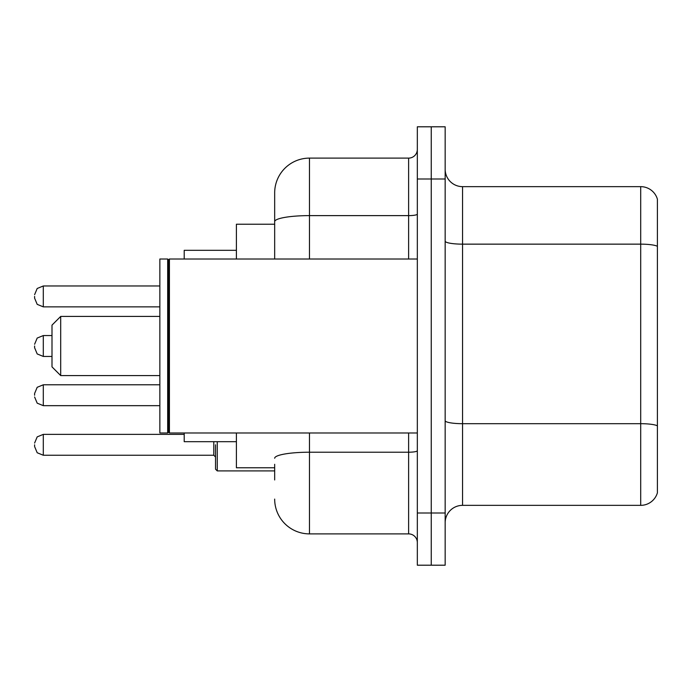 <?xml version="1.0" encoding="UTF-8"?>
<svg xmlns="http://www.w3.org/2000/svg" width="692" height="692" viewBox="0 0 692 692"><rect width="100%" height="100%" fill="white"/><g stroke="black" fill="none" stroke-linecap="round" stroke-linejoin="round"><path stroke-width="1.04" d="M274.672 255.175L274.672 221.665L274.672 224.225L236.405 224.225L236.405 259.016M274.672 467.775L236.405 467.775L236.405 432.984M274.672 479.954L274.672 464.297M417.328 513.006L417.328 565.2L431.246 565.2L431.246 513.006L431.246 565.2L445.164 565.2L445.164 513.006L431.246 513.006L431.246 178.994L431.246 513.006L417.328 513.006L417.328 178.994L431.246 178.994L431.246 126.8L431.246 178.994L445.164 178.994L445.164 513.006M445.164 178.994L445.164 126.8L417.328 126.8L417.328 178.994M309.471 432.984L309.471 533.887L408.626 533.887L408.626 432.984M274.672 259.016L274.672 192.912A34.79 34.79 0 0 1 309.471 158.113L408.626 158.113A8.702 8.702 0 0 0 417.328 149.42M274.672 192.912L274.672 212.046M417.328 542.58A8.702 8.702 0 0 0 408.626 533.887M309.471 533.887A34.79 34.79 0 0 1 274.672 499.088M445.164 522.754A17.395 17.395 0 0 1 462.559 505.35L640.697 505.35L640.697 186.65L462.559 186.65A17.395 17.395 0 0 1 445.164 169.246A17.395 17.395 0 0 0 462.559 186.65L462.559 505.35M657.4 199.175A17.395 17.395 0 0 0 640.697 186.65A17.395 17.395 0 0 1 657.4 199.175L657.4 492.825A17.395 17.395 0 0 1 640.697 505.35M657.4 246.568L657.4 435.77M60.697 375.574L60.697 316.426L51.995 325.128L51.995 366.872L60.697 375.574L159.852 375.574M184.21 432.984L184.21 441.678L236.405 441.678M236.405 250.322L184.21 250.322L184.21 259.016M169.428 432.984L168.554 432.111L168.554 259.889L169.428 259.016L169.428 432.984L417.328 432.984M167.68 432.984L159.852 432.984L159.852 259.016L167.68 259.016L167.68 432.984L168.554 432.111M34.6 395.236L34.6 393.497L34.6 395.236M215.523 444.809L215.523 469.167L217.262 470.906L274.672 470.906M34.6 444.809L34.6 446.556L34.6 444.809M34.6 296.418L34.6 298.157L34.6 296.418M34.6 346L34.6 347.739L34.6 346M417.328 450.7A8.702 1.514 0 0 1 408.626 452.213L309.471 452.213A34.79 6.038 180 0 0 274.672 458.26M309.471 158.113L309.471 215.619L408.626 215.619L408.626 158.113M274.672 221.665A34.79 6.038 180 0 1 309.471 215.619L309.471 259.016M408.626 259.016L408.626 215.619A8.702 1.514 0 0 0 417.328 214.105M657.4 246.326A17.395 3.019 180 0 0 640.697 244.146L462.559 244.146A17.395 3.019 -0 0 1 445.164 241.127M657.4 425.857A17.395 3.019 180 0 0 640.697 423.686L462.559 423.686A17.395 3.019 0 0 1 445.164 420.658M34.6 393.497L37.195 387.295L43.302 384.795L43.302 405.668L159.852 405.668M217.262 441.678L217.262 470.906M34.6 443.07L37.195 436.877L43.302 434.377L43.302 455.249L213.785 455.249L213.785 441.678M159.852 285.978L43.302 285.978L43.302 306.859L37.195 304.359L34.6 298.157M51.995 335.559L43.302 335.559L43.302 356.441L37.195 353.941L34.6 347.739M60.697 316.426L159.852 316.426M168.554 259.889L167.68 259.016M169.428 259.016L417.328 259.016M43.302 384.795L159.852 384.795M43.302 405.668L37.195 403.168L34.6 396.974M213.785 455.249L215.523 456.988M43.302 434.377L184.21 434.377M43.302 455.249L37.195 452.75L34.6 446.556M43.302 306.859L159.852 306.859M43.302 285.978L37.195 288.478L34.6 294.68M43.302 356.441L51.995 356.441M43.302 335.559L37.195 338.059L34.6 344.261"/></g></svg>
